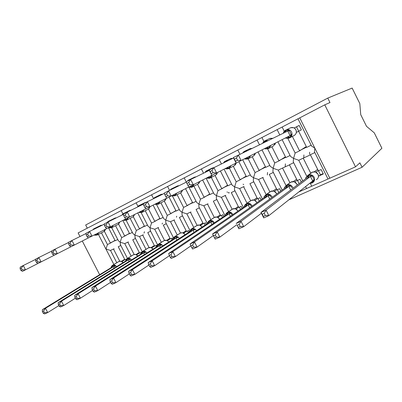 <?xml version="1.0" encoding="UTF-8"?>
<svg xmlns="http://www.w3.org/2000/svg" width="402" height="402" viewBox="0 0 402 402"><rect width="100%" height="100%" fill="white"/><g stroke="black" fill="none" stroke-linecap="round" stroke-linejoin="round"><path stroke-width="0.6" d="M284.229 131.183L282.154 127.027L324.756 104.842L329.982 102.545L327.771 98.093L352.142 88.073L359.815 103.59L360.73 114.635L366.513 126.318L374.272 132.836L381.9 148.268L362.081 167.247L359.89 162.835L355.529 166.825L306.57 188.503M288.777 199.874L362.081 167.247M126.414 259.149L124.962 259.818L118.243 246.733L120.831 245.496M119.706 261.149L113.475 249.019L110.495 250.446L116.796 262.712M114.183 248.828L113.475 249.019M124.675 259.27L121.464 261.34M111.706 227.703L118.409 240.773L120.143 242.195L120.555 244.949M115.57 225.728L121.66 237.612L120.143 242.195L124.746 243.622L131.158 256.129M121.208 210.598L106.766 218.07M101.455 232.848L107.46 244.537L105.952 249.054L110.495 250.446M106.776 218.09L78.129 232.919L79.983 236.522M141.509 252.275L139.574 253.094L132.755 239.783L135.479 238.481M134.132 254.456L127.826 242.145L124.746 243.622M128.519 241.964L127.826 242.145M139.273 252.506L135.951 254.551M126.208 220.371L132.997 233.637L134.821 235.105L135.218 237.974M130.163 218.356L136.348 230.452L134.821 235.105L139.479 236.562L146.006 249.325M151.594 194.819L121.193 210.568L122.886 213.879M156.865 245.637L156.659 245.235L154.69 246.14L147.765 232.592L150.629 231.22M149.062 247.547L142.665 235.039L139.479 236.562M143.348 234.863L142.665 235.039M154.363 245.506L151.062 247.562M141.172 212.703L148.092 226.251L150.011 227.768L150.393 230.758M145.263 210.733L151.544 223.04L150.011 227.768L154.72 229.266L161.373 242.295M172.91 239.054L172.373 238.004L170.332 238.944L163.302 225.155L166.317 223.713M157.428 244.833L164.518 240.406L158.021 227.683L154.72 229.266M158.689 227.517L158.021 227.683M169.986 238.26L166.694 240.336M163.353 217.894L163.709 218.603L165.735 220.17L165.77 222.638L166.101 223.291M160.9 202.844L167.277 215.366L165.735 220.17L170.503 221.703L177.282 235.019M167.604 186.508L151.579 194.789L153.484 198.528M189.377 231.944L188.649 230.517L186.533 231.492L179.392 217.447L182.558 215.929M180.518 233.024L173.92 220.07L170.503 221.703M174.574 219.914L173.92 220.07M186.156 230.753L182.885 232.838M179.518 209.95L179.89 210.678L182.026 212.301L182.026 214.884L182.367 215.552M177.096 194.668L183.573 207.422L182.026 212.301L186.855 213.874L193.769 227.487M201.402 168.956L167.594 186.493M206.306 224.316L205.512 222.758L203.322 223.768L196.065 209.462L199.397 207.869M197.096 225.371L190.397 212.176L186.855 213.874M191.035 212.035L190.397 212.176M202.915 222.964L199.658 225.07M229.246 192.809L228.648 192.538M196.276 201.719L196.658 202.467L198.915 204.141L198.879 206.849L199.226 207.532M193.885 186.191L200.467 199.186L198.915 204.141L203.799 205.759L210.859 219.688M223.869 216.427L223.004 214.708L220.728 215.758L213.351 201.181L216.854 199.508M214.281 217.442L207.472 204L203.799 205.759M208.095 203.864L207.472 204M220.286 214.879L217.045 217.01M213.658 193.181L214.045 193.945L216.432 195.679L216.356 198.518L216.688 199.196M211.301 177.403L217.995 190.638L216.432 195.679L221.381 197.337L228.592 211.608M219.261 159.684L201.397 168.946M242.11 208.261L241.15 206.362L238.793 207.447L231.291 192.593L234.974 190.829M232.12 209.231L225.19 195.513L221.381 197.337M225.788 195.392L225.19 195.513M238.306 206.482L235.075 208.648M231.693 184.322L232.09 185.106L234.612 186.89L234.492 189.87L234.808 190.543M229.381 168.282L236.18 181.769L234.612 186.89L239.627 188.598L247.004 203.236M277.134 129.635L219.256 159.669M261.064 199.809L259.999 197.689L257.546 198.819L249.918 183.669L253.788 181.815M250.642 200.719L243.582 186.704L239.627 188.598M244.16 186.598L243.582 186.704M257.009 197.749L253.783 199.96M250.421 175.121L250.823 175.925L253.501 177.764L253.325 180.895L253.622 181.558M248.16 158.8L255.074 172.558L253.501 177.764L258.576 179.523L266.134 194.558M280.777 191.061L279.581 188.679L277.033 189.855L269.275 174.398L273.34 172.453M269.893 191.89L262.687 177.553L258.576 179.523M263.245 177.463L262.687 177.553M276.435 188.664L273.209 190.93M269.888 165.569L270.295 166.378L273.139 168.277L272.898 171.569L273.174 172.222M267.657 148.901L274.712 162.981L273.139 168.277L278.274 170.091L286.003 185.508M261.948 137.519L263.888 141.388M301.304 182.021L299.947 179.312L297.294 180.528L289.405 164.76L293.676 162.715M289.912 182.729L282.551 168.041L278.274 170.091M306.555 188.473L298.786 191.96M289.475 164.9L282.551 168.041M296.626 179.191L293.385 181.538M290.133 155.629L290.546 156.453L293.566 158.408L293.254 161.87L293.51 162.508M287.862 138.449L295.143 153.021L293.566 158.408L298.766 160.277L306.736 176.217M282.154 127.027L277.129 129.63M107.46 244.537L110.429 243.089L104.364 231.276M108.5 227.738L115.183 240.768L117.766 239.512M121.66 237.612L124.736 236.115L118.595 224.13M122.851 220.447L129.65 233.718L132.364 232.391M136.348 230.452L139.529 228.899L133.308 216.733M137.715 212.919L144.614 226.421L147.469 225.03M151.544 223.04L154.835 221.437L148.524 209.065M153.097 205.131L160.096 218.869L163.101 217.407M167.277 215.366L170.684 213.708L164.272 201.111M169.026 197.065L176.136 211.05L179.297 209.507M183.573 207.422L187.106 205.698L180.593 192.87M185.518 188.679L192.759 202.945L196.081 201.327M200.467 199.186L204.131 197.397L197.513 184.332M202.638 180.011L209.99 194.543L213.482 192.839M217.995 190.638L221.793 188.784L215.065 175.468M220.402 171.016L227.874 185.819L231.547 184.031M236.18 181.769L240.125 179.845L233.286 166.267M238.848 161.674L246.446 176.764L250.3 174.885M255.074 172.558L259.174 170.559L252.22 156.71M257.999 151.931L265.742 167.358L269.792 165.378M274.712 162.981L278.978 160.9L271.903 146.775M277.913 141.79L285.807 157.574L290.068 155.494M319.108 175.88L323.339 173.955L321.143 169.559L318.384 170.83L310.354 154.73L314.841 152.579M310.746 173.217L303.219 158.142L298.766 160.277M310.349 183.458L311.706 186.166M310.424 154.876L303.219 158.142M317.655 169.373L314.339 171.775M314.806 152.509L314.439 151.775L314.831 148.132L311.62 146.122L311.228 145.489M295.143 153.021L299.58 150.856L292.38 136.439M311.163 145.207L306.691 147.388L298.636 131.243L301.354 129.866L299.148 125.444L295.003 127.57M298.636 131.243L300.103 130.494M110.429 243.089L114.987 240.381M124.736 236.115L129.439 233.311M139.529 228.899L144.393 225.994M154.835 221.437L159.87 218.417M170.684 213.708L175.895 210.573M187.106 205.698L192.498 202.437M204.131 197.397L209.718 194M221.793 188.784L227.582 185.242M240.125 179.845L246.13 176.141M259.174 170.559L265.4 166.679M278.978 160.9L285.435 156.83M299.58 150.856L306.279 146.564M324.756 104.842L355.529 166.825M99.651 274.697L82.294 241.009M87.294 228.16L85.666 224.994L327.771 98.093M283.304 133.228L283.355 132.7M283.807 131.766L285.415 130.258L283.38 132.72L285.38 130.901L288.917 129.791L291.746 135.459L289.274 137.409L289.812 137.77L294.138 135.529C296.239 134.178 296.822 132.288 295.887 129.851C294.661 127.821 292.952 127.102 290.762 127.71L290.385 127.886M236.416 158.041L234.416 159.061L235.532 161.277L237.532 160.257L236.416 158.041L238.326 155.001L241.11 160.529L236.11 163.066L233.341 157.564L287.782 131.062L288.917 129.791M237.532 160.257L241.11 160.529L290.053 135.61L287.782 131.062M291.746 135.459L290.053 135.61M301.354 129.861L298.671 131.223L296.49 126.846L294.148 127.982M298.671 131.223L296.324 132.414M296.49 126.846L299.163 125.479M288.128 136.59L289.274 137.409L286.269 138.283L285.827 137.76L286.058 138.198L285.47 137.946M296.103 133.303L296.219 132.946C296.646 130.484 295.751 128.74 293.54 127.7L290.762 127.71L286.365 129.801C288.591 129.188 290.329 129.916 291.581 131.992C292.535 134.474 291.947 136.399 289.812 137.77L288.948 138.187L286.35 138.288M283.38 132.72L283.576 133.042M233.341 157.564L234.416 159.061M235.532 161.277L236.11 163.066M305.816 178.619L305.917 177.553L307.937 176.051L311.505 175.031L313.339 177.724L314.324 180.669L311.299 182.779L311.801 183.086L312.274 182.87L311.801 183.086M264.255 213.336L262.204 214.246L263.31 216.442L265.36 215.542L264.255 213.336L266.074 210.151L310.47 176.408L306.078 178.418L260.963 212.427L266.074 210.151L268.843 215.648L312.701 180.95L310.439 176.428M265.36 215.542L268.843 215.648L263.717 217.894L260.963 212.427L262.204 214.246M314.324 180.669L312.701 180.95M318.223 170.508L316.007 172.197M318.419 170.81L320.429 174.835L318.49 176.367M323.158 173.594L320.429 174.835M306.108 178.387L305.816 177.86L305.661 178.734M318.047 174.202L315.419 171.961L312.424 172.156L310.656 173.317M310.47 176.408L311.505 175.031M306.078 178.418L305.862 177.624M263.717 217.894L263.31 216.442M263.215 142.037L264.421 141.057L262.541 143.233L264.858 141.449L267.787 140.635M211.965 170.554L210.065 171.528L211.156 173.684L213.055 172.714L211.965 170.554L213.894 167.554L216.613 172.945L211.864 175.352L209.151 169.991L233.557 157.991M213.055 172.714L216.613 172.945L236.095 163.031L234.23 165.78L228.336 168.8L226.04 168.88M270.32 145.655L270.566 146.182L268.179 148.072L268.732 148.413L273.37 146.016L275.435 143.052M267.129 147.283L268.179 148.072L265.32 148.896L264.888 148.423M264.576 148.579L265.049 148.795L264.853 148.438M274.807 144.73L275.455 143.042M269.109 146.273L270.566 146.182M209.151 169.991L210.065 171.528M211.156 173.684L211.864 175.352M186.9 183.382L187.965 185.483L189.774 184.563L188.709 182.458L186.9 183.382L186.141 181.82L190.654 179.498L193.317 184.754L211.849 175.322M189.774 184.563L193.317 184.754L188.789 187.046L187.965 185.483M188.709 182.458L190.654 179.498L209.341 170.368M249.994 156.006L250.24 156.473L247.928 158.313L248.496 158.634L253.416 156.092L255.376 153.268M246.939 157.564L247.928 158.313L245.054 159.036L247.732 159.001L245.341 159.091M244.522 158.795L244.888 158.971L244.728 158.689M254.546 155.187L255.406 153.252M244.768 158.669L245.054 159.036M248.903 156.564L250.24 156.473M164.835 194.674L165.88 196.724L167.604 195.844L166.559 193.794L164.835 194.674L164.217 193.086L168.518 190.875L171.121 196L188.774 187.02M167.604 195.844L171.121 196L166.81 198.186L165.88 196.724M166.559 193.794L168.518 190.875L186.302 182.156M230.457 165.9L230.713 166.358L228.477 168.147L229.055 168.448L230.949 165.649M227.452 167.428L228.477 168.147L225.884 168.875L225.2 168.574M235.964 163.77L236.14 163.051M229.341 166.468L230.713 166.358M143.8 205.442L144.82 207.442L146.469 206.603L145.444 204.598L143.8 205.442L143.303 203.829L147.408 201.724L149.961 206.723L166.795 198.166M146.469 206.603L149.961 206.723L145.846 208.814L144.82 207.442M145.444 204.598L147.408 201.724L164.338 193.402M211.673 175.413L211.944 175.86L209.774 177.599L210.367 177.885L215.779 175.101L217.557 172.463M208.723 176.915L209.774 177.599L206.914 178.136M216.522 174.574L217.608 172.438M210.542 175.986L211.944 175.86M239.185 224.432L237.235 225.296L238.316 227.437L240.27 226.577L239.185 224.432L241.029 221.296L288.897 186.292L284.686 188.221L236.17 223.457L241.029 221.296L243.738 226.648L261.385 213.266M290.651 190.045L288.867 186.312M240.27 226.577L243.738 226.648L238.863 228.783L237.235 225.296M297.158 180.252L294.822 181.96M297.5 180.438L299.118 183.664M284.495 188.357L284.556 187.402L286.515 185.9L286.546 185.201L289.741 182.895M286.445 187.443L286.515 185.9L289.973 184.92L291.731 187.573M296.782 183.915L294.219 181.709L290.882 182.096M288.897 186.292L289.973 184.92M284.686 188.221L284.556 187.402M238.863 228.783L238.316 227.437M309.605 154.262L309.646 152.162M303.806 158.026L303.892 154.936M215.336 234.984L213.482 235.808L214.542 237.894L216.397 237.079L215.336 234.984L217.206 231.894L268.194 195.779L264.154 197.628L212.578 233.954L217.206 231.894L219.849 237.12L236.803 224.703M269.702 199.101L268.164 195.799M216.397 237.079L219.849 237.12L215.211 239.15L214.542 237.894M276.908 189.603L274.466 191.337M277.39 189.689L278.802 192.498M264.034 197.714L264.074 196.869M264.154 197.628L264.149 196.719M264.149 196.714L265.953 195.352L266.008 194.658L269.626 192.126M265.828 196.885L265.953 195.352L269.3 194.407L270.998 197.02M276.36 193.246L273.847 191.076L270.641 191.437M268.194 195.779L269.3 194.407M213.482 235.808L212.578 233.954M285.234 166.599L285.405 163.84M192.628 245.039L190.86 245.818L191.895 247.858L193.663 247.079L192.628 245.039L194.508 241.994L248.275 204.914L244.426 206.668L190.096 243.959L194.508 241.994L197.096 247.089L213.346 235.532M249.622 207.864L248.275 204.914M193.663 247.079L197.096 247.089L192.674 249.029L191.895 247.858M257.436 198.598L254.958 200.382M258.049 198.588L259.29 201.055M244.371 206.708L244.416 205.904M244.426 206.668L244.491 205.734L246.195 204.432L246.275 203.739L250.27 201.015M246.024 205.96L246.195 204.432L249.446 203.523L251.079 206.1M256.727 202.221L254.27 200.08L251.18 200.417M248.31 204.889L249.446 203.523M190.86 245.818L190.096 243.959M267.33 174.92L267.561 172.438M170.971 254.622L169.282 255.37L170.297 257.355L171.986 256.612L170.971 254.622L172.86 251.627L229.195 213.648L225.457 215.361L168.654 253.496L172.86 251.627L175.398 256.597L190.88 245.858M230.346 216.331L229.16 213.673M171.986 256.612L175.398 256.597L171.177 258.446L170.297 257.355M238.687 207.246L236.145 208.965M239.426 207.156L240.532 209.341M225.462 215.356L225.512 214.588M225.457 215.361L225.592 214.407L227.205 213.166L227.301 212.477L231.632 209.588M226.989 214.683L227.205 213.166L230.356 212.286L231.934 214.824M237.838 210.849L235.431 208.744L232.451 209.055M229.195 213.648L230.356 212.286M169.282 255.37L168.654 253.496M123.721 215.718L124.72 217.673L126.293 216.874L125.288 214.914L123.721 215.718L123.339 214.09L127.258 212.075L129.761 216.964L145.831 208.794M126.293 216.874L129.761 216.964L125.831 218.954L124.72 217.673M125.288 214.914L127.258 212.075L143.398 204.131M193.618 184.598L193.885 185L191.784 186.694L192.382 186.965L198.01 184.076L199.709 181.498M190.769 186.046L191.784 186.694L191.357 186.91L189.427 187.347L188.744 187.036M199.608 182.186L199.774 181.468M192.578 185.126L193.885 185M150.293 263.772L148.68 264.486L149.675 266.425L151.288 265.717L150.293 263.772L152.197 260.818L210.804 222.075L207.206 223.723L148.172 262.606L152.197 260.818L154.68 265.677L169.428 255.662M211.819 224.517L210.769 222.1M151.288 265.717L154.68 265.677L150.649 267.446L149.675 266.425M217.15 217.04L217.829 216.728L217.291 217.08M218.025 217.306L218.281 217.577M220.638 215.578L218.065 217.276M221.487 215.407L222.477 217.361M207.266 223.678L207.316 222.949M207.357 223.522L207.397 222.753L208.924 221.567L209.045 220.879L213.678 217.849M208.668 223.075L208.924 221.567L211.985 220.723L213.512 223.221M219.653 219.16L217.296 217.085L214.422 217.376M210.804 222.075L211.985 220.723M148.68 264.486L148.172 262.606M243.079 184.201L243.723 184.583M104.53 225.537L105.51 227.447L107.012 226.683L106.033 224.768L104.53 225.537L104.259 223.899L108.007 221.969L110.455 226.748L125.816 218.939M107.012 226.683L110.455 226.748L106.701 228.653L105.51 227.447M106.033 224.768L108.007 221.969L123.404 214.372M176.222 193.407L176.498 193.804L174.458 195.452L175.066 195.709L180.885 192.719L182.518 190.206M173.428 194.829L174.458 195.452L172.207 196.065L171.609 195.754M181.418 192.372L182.588 190.171M175.166 193.945L176.498 193.804M130.534 272.516L128.997 273.194L129.972 275.094L131.514 274.415L130.534 272.516L132.444 269.606L193.096 230.19L189.633 231.778L128.6 271.32L132.444 269.606L134.881 274.355L148.936 264.983M194.005 232.421L193.06 230.215M131.514 274.415L134.881 274.355L131.027 276.043L129.972 275.094M199.693 225.08L200.658 224.633L199.884 225.135M200.457 225.371L200.96 225.738M203.236 223.602L200.643 225.286M204.191 223.366L205.085 225.125M189.744 231.673L189.794 231.009M189.633 231.778L189.88 230.793L191.327 229.653L191.463 228.974L196.367 225.818M191.035 231.16L191.327 229.653L194.302 228.838L194.849 229.869L193.071 230.251M202.095 227.09L199.819 225.12L197.045 225.396M193.096 230.19L194.302 228.838M128.997 273.194L128.6 271.32M226.984 191.955L227.552 192.272M228.406 192.749L228.889 193.02M86.179 234.934L87.139 236.798L88.576 236.069L87.616 234.195L86.179 234.934L86.003 233.281L89.591 231.436L91.993 236.105L106.686 228.637M88.576 236.069L91.993 236.105L88.395 237.929L87.139 236.798M87.616 234.195L89.591 231.436L104.304 224.16M159.463 201.894L159.75 202.281L157.77 203.894L158.383 204.136L164.378 201.055L165.941 198.598M156.715 203.291L157.77 203.894L155.619 204.472L155.087 204.216M165.865 199.281L166.021 198.558M158.388 202.437L159.75 202.281M111.635 280.877L110.163 281.531L111.118 283.385L112.595 282.737L111.635 280.877L113.55 278.013L176.036 238.009L172.699 239.537L109.867 279.651L113.55 278.013L115.937 282.656L129.338 273.868M176.85 240.059L176.001 238.034M112.595 282.737L115.937 282.656L112.248 284.274L111.118 283.385M182.99 232.768L184.096 232.261L183.151 232.929M183.649 233.1L184.272 233.627M186.458 231.336L183.845 233.009M187.508 231.039L188.317 232.632M172.855 239.366L172.905 238.793M172.699 239.537L172.996 238.537L174.373 237.451L174.518 236.773L179.669 233.507M174.041 238.944L174.373 237.451L174.769 237.265L177.262 236.662L177.779 237.682L176.011 238.069M185.136 234.688L182.975 232.864M183.483 233.085L183.809 233.029M176.036 238.009L177.262 236.662M110.163 281.531L109.867 279.651M68.601 243.929L69.546 245.753L70.923 245.054L69.978 243.225L68.601 243.929L68.516 242.265L71.953 240.502L74.31 245.069L88.38 237.914M70.923 245.054L74.31 245.069L70.863 246.813L69.546 245.753M69.978 243.225L71.953 240.502L86.028 233.532M143.303 210.075L143.599 210.457L141.675 212.03L142.298 212.256L148.454 209.1L149.941 206.734M140.599 211.452L141.675 212.03L139.62 212.578L138.931 212.301M148.851 208.849L150.036 206.688M142.218 210.628L143.599 210.457M93.54 288.887L92.128 289.51L93.068 291.329L94.48 290.706L93.54 288.887L95.455 286.063L159.594 245.542L156.373 247.019L91.927 287.631L95.455 286.063L97.797 290.606L110.58 282.345M160.323 247.441L159.554 245.567M94.48 290.706L97.797 290.606L94.264 292.159L93.068 291.329M167.041 240.115L168.106 239.622L166.88 240.396M167.865 241.069L166.84 240.416L167.634 240.461L168.192 241.28M170.262 238.803L167.634 240.461M171.403 238.451L172.141 239.893M156.574 246.763L156.715 246.009L158.021 244.964L158.182 244.295L163.549 240.934M157.659 246.451L158.021 244.964L158.403 244.788L160.83 244.205L161.328 245.215L159.564 245.602M167.277 240.587L168.785 242.039M166.84 240.416L164.127 240.587M159.594 245.542L160.83 244.205M156.373 247.019L156.685 246.109M92.128 289.51L91.927 287.631M51.763 252.546L52.687 254.335L54.009 253.662L53.084 251.873L51.763 252.546L51.757 250.878L55.054 249.185L57.365 253.657L70.847 246.803M54.009 253.662L57.365 253.657L54.059 255.33L52.687 254.335M53.084 251.873L55.054 249.185L68.531 242.501M127.725 217.995L128.022 218.346L126.148 219.879L126.781 220.095L133.082 216.864L134.504 214.552M125.052 219.326L126.148 219.879L124.183 220.396L123.459 220.135M133.429 216.648L134.61 214.497M126.705 218.512L128.022 218.346M76.199 296.56L74.842 297.163L75.762 298.937L77.119 298.344L76.199 296.56L78.114 293.782L143.725 252.813L140.62 254.24L74.732 295.284L78.114 293.782L80.41 298.224L92.611 290.445M144.383 254.577L143.685 252.838M77.119 298.344L80.41 298.224L77.023 299.711L75.762 298.937M151.629 247.21L152.665 246.733L151.137 247.597M151.765 247.758L152.695 248.732M154.619 246.009L151.981 247.657M155.85 245.607L156.509 246.893M140.62 254.24L141.001 253.215L142.243 252.22L142.419 251.551L147.986 248.104M141.851 253.692L142.243 252.22L142.615 252.049L144.976 251.481L145.449 252.481L143.695 252.873M153.001 249.145L151.026 247.557L148.519 247.788M151.152 247.637L151.946 247.682M143.725 252.813L144.976 251.481M74.842 297.163L74.732 295.284M176.458 217.221L176.699 216.206M35.607 260.813L36.517 262.566L37.783 261.918L36.873 260.164L35.607 260.813L35.677 259.139L38.843 257.516L41.11 261.893L54.049 255.32M37.783 261.918L41.11 261.893L37.939 263.501L36.517 262.566M36.873 260.164L38.843 257.516L51.757 251.104M112.681 225.617L112.982 225.959L111.158 227.457L111.796 227.658L118.228 224.361L119.595 222.1M110.108 226.924L111.158 227.457L109.279 227.949L108.565 227.708M118.54 224.175L119.786 222.004M111.655 226.135L112.982 225.959M59.561 303.922L58.265 304.5L59.164 306.239L60.466 305.666L59.561 303.922L61.476 301.183L128.409 259.833L125.409 261.21L58.23 302.626L61.476 301.183L63.732 305.535L75.38 298.194M129.007 261.471L128.369 259.858M60.466 305.666L63.732 305.535L60.476 306.962L59.164 306.239M136.735 254.069L137.735 253.607L136.122 254.602M136.635 254.712L137.765 256.014L135.871 254.526L133.735 254.607L132.946 255.034M139.509 252.974L136.861 254.612M140.816 252.521L141.072 253.024M125.409 261.21L127.203 258.556L133.444 254.742M126.595 260.687L127.012 259.22L127.369 259.054L129.675 258.511L130.122 259.496L128.379 259.893M135.997 254.612L136.826 254.632M128.409 259.833L129.675 258.511M58.265 304.5L58.23 302.626M162.167 224.035L162.413 223.085M20.1 268.752L20.989 270.466L22.21 269.848L21.316 268.129L20.1 268.752L20.241 267.074L23.281 265.516L25.507 269.802L37.929 263.491M22.21 269.848L25.507 269.802L22.462 271.345L20.989 270.466M21.316 268.129L23.281 265.516L35.672 259.355M98.148 232.979L98.455 233.311L96.681 234.778L97.319 234.969L103.877 231.612L105.183 229.401M95.611 234.265L96.681 234.778L94.877 235.245L94.138 235.014M105.168 230.029L105.414 229.281M97.113 233.502L98.455 233.311M43.592 310.992L42.346 311.545L43.23 313.248L44.481 312.701L43.592 310.992L45.501 308.289L113.615 266.611L110.716 267.943L42.381 309.676L45.501 308.289L47.717 312.555L58.843 305.615M114.153 268.144L113.575 266.637M44.481 312.701L47.717 312.555L44.592 313.927L43.23 313.248M122.334 260.702L121.51 261.345M122.012 261.436L123.097 262.632M124.901 259.707L122.248 261.33M110.716 267.943L112.5 265.325L118.404 261.737M111.851 267.441L112.645 265.822L114.892 265.295L115.319 266.275L113.585 266.672M123.032 262.672L121.223 261.265L118.866 261.471M121.344 261.355L122.208 261.355M113.615 266.611L114.892 265.295M42.346 311.545L42.381 309.676M144.057 233.08L144.434 231.743M98.42 234.406L113.882 264.481M299.731 117.836L329.876 178.322M299.847 150.438L306.575 147.157L299.887 150.413M279.269 160.478L285.691 157.343L279.315 160.448M259.496 170.126L265.632 167.131L259.541 170.096M246.331 176.538L240.522 179.377M222.16 188.342L227.768 185.608L222.211 188.307M209.884 194.327L204.573 196.915M187.513 205.246L192.653 202.739L187.568 205.211M171.106 213.251L176.036 210.844L171.167 213.216M155.272 220.974L159.996 218.673L155.333 220.939M139.981 228.436L144.514 226.225L140.042 228.401M129.55 233.522L125.263 235.607M115.083 240.577L110.977 242.582M285.943 131.951L285.902 130.007L285.39 130.268L285.44 132.198M285.928 129.992L285.48 130.223M289.299 138.032L287.616 136.851M289.651 130.836L287.797 131.102M291.349 134.243L290.033 135.575M316.334 179.689C318.384 178.408 318.952 176.599 318.042 174.252C316.66 172.046 314.786 171.347 312.424 172.156L311.952 172.373M305.902 177.568L308.47 175.111C310.867 174.292 312.771 175.006 314.178 177.257C315.113 179.649 314.535 181.493 312.46 182.789L311.344 182.021M309.56 183.433L311.756 183.106L309.595 183.407M307.922 177.599L307.942 175.352L311.907 172.393L307.902 175.372L305.867 177.704M308.45 177.357L308.47 175.111L312.47 172.136M312.681 180.915L313.957 179.513M310.455 176.468L312.264 176.126M311.299 182.779L310.922 182.352M264.983 142.097L264.893 140.816L264.395 141.072L264.486 142.338M264.491 141.022L265.31 140.625L268.003 140.635M272.667 138.378L269.687 138.534M270.822 145.403L268.732 148.413L267.918 148.805L265.426 148.901M268.234 148.665L266.637 147.534M272.516 138.303L270.013 138.373L264.918 140.8M243.346 152.112L244.275 151.418L244.19 152.067L244.667 151.82L244.723 151.192L245.104 151.016L246.939 150.83M251.898 148.428L249.798 148.76M250.481 155.76L248.496 158.634L247.732 159.001M244.748 151.177L244.351 151.383M248.019 158.87L246.461 157.805M224.18 161.895L224.919 161.378L224.813 162.021L225.271 161.79L225.698 160.996L227.668 160.855M232.879 158.318L230.678 158.589M225.371 161.142L224.994 161.338M228.597 168.679L226.994 167.659M205.708 171.352L206.306 170.95L206.186 171.594L206.623 171.368L207.04 170.594L209.09 170.493M213.568 167.724L212.281 168.046M206.874 170.664L212.226 168.066M212.166 175.202L210.367 177.885L209.688 178.217L207.115 178.227M206.749 170.724L206.392 170.91M209.924 178.106L208.281 177.136M206.186 171.594L206.241 171.885M206.623 171.368L206.683 171.669M297.158 185.146L296.766 183.975C295.415 181.81 293.606 181.116 291.329 181.89L286.51 185.221L291.38 181.865M286.948 187.211L287.053 184.97C289.36 184.191 291.199 184.9 292.576 187.106L292.978 188.297M284.37 188.453L284.611 187.332L286.51 185.221L284.611 187.332M288.882 186.352L290.691 186M276.626 194.076L276.33 193.312C275.008 191.191 273.254 190.503 271.069 191.241L266.491 194.432C268.707 193.689 270.491 194.397 271.837 196.558L272.144 197.332M264.29 196.387L266.491 194.432L266.315 196.663M271.124 191.216L265.973 194.674L264.089 196.905M268.179 195.839L269.983 195.478M256.883 202.749L256.687 202.291C255.391 200.211 253.692 199.523 251.587 200.231L246.245 203.754L251.642 200.201M246.491 205.749L246.738 203.528C248.873 202.814 250.602 203.518 251.918 205.638L252.124 206.1M244.793 205.105L246.245 203.754L244.496 205.739M248.29 204.95L250.089 204.583M237.894 211.156L237.788 210.929C236.517 208.884 234.868 208.206 232.838 208.879L227.301 212.477L232.899 208.854M227.437 214.477L227.748 212.271C229.803 211.588 231.477 212.286 232.768 214.367L232.879 214.598M226.019 213.568L227.271 212.487L225.517 214.633M229.17 213.708L230.964 213.336M187.905 180.488L188.402 180.161L188.247 180.734M188.488 180.121L190.412 179.624M196.07 176.855L194.573 177.156M188.669 180.518L188.824 179.945L194.513 177.176M194.101 184.352L192.382 186.965L191.739 187.282L189.216 187.277M191.96 187.181L190.347 186.257M219.613 219.286L219.587 219.241C218.346 217.241 216.743 216.562 214.789 217.206L209.015 220.894L214.854 217.18M209.1 222.879L209.472 220.683C211.452 220.03 213.075 220.723 214.341 222.763L214.367 222.808M207.271 223.673L207.337 223.13M207.452 222.688L209.015 220.894L207.316 222.999M210.779 222.135L212.563 221.758M170.744 189.297L171.162 189.03L171.006 189.659M171.252 188.99L173.287 188.538M179.146 185.664L177.508 185.93M171.413 189.458L171.538 188.839L177.448 185.95M176.709 193.161L175.066 195.709L171.981 195.995M172.438 196.075L171.654 195.729M174.659 195.915L173.021 195.035M189.945 230.708L191.437 228.984L197.397 225.236C199.231 224.617 200.769 225.261 202.005 227.15M191.447 230.969L191.875 228.783C193.734 228.165 195.292 228.818 196.548 230.743M197.462 225.205L191.437 228.984L189.794 231.055M154.192 197.799L154.549 197.578L154.378 198.216L155.172 197.271L156.745 197.136M162.785 194.166L161.056 194.392M154.639 197.533L160.996 194.412M159.956 201.643L158.383 204.136L155.619 204.472M155.87 204.482L155.071 204.126M157.991 204.332L156.323 203.492M173.664 237.406L180.292 233.125M174.443 238.763L174.92 236.587C176.654 236.004 178.146 236.612 179.387 238.416M185.036 234.758C183.814 232.984 182.342 232.386 180.624 232.974L174.498 236.783L172.9 238.818M180.694 232.939L182.97 232.869M138.223 206.01L138.534 205.819L138.348 206.452L139.122 205.528L140.77 205.422M146.298 202.291L145.182 202.553M138.625 205.774L145.127 202.573M143.8 209.824L142.298 212.256L139.62 212.578M139.891 212.588L139.082 212.221M141.921 212.447L140.223 211.643M158.046 246.275L158.569 244.114C160.197 243.557 161.624 244.13 162.845 245.828M168.669 242.11C167.463 240.441 166.056 239.883 164.443 240.436L158.162 244.305L156.614 246.31M167.544 240.748L167.654 240.491M122.806 213.934L123.082 213.769L122.881 214.397L123.444 213.578L124.831 213.326M131.087 210.191L129.856 210.432M123.173 213.718L129.801 210.452M128.213 217.748L126.781 220.095L124.183 220.396M124.474 220.412L123.66 220.035M126.414 220.276L124.69 219.512M141.745 252.019L148.82 247.647C150.343 247.119 151.69 247.642 152.876 249.225M142.228 253.521L142.79 251.381C144.328 250.848 145.695 251.386 146.896 252.994M148.896 247.612L142.398 251.557L141.001 253.215M151.876 247.984L152.006 247.687M107.922 221.587L107.942 222.004M108.259 221.396L109.917 221.03M116.394 217.834L115.057 218.045M108.294 221.829L108.515 221.261L115.002 218.065M113.168 225.371L111.796 227.658L109.279 227.949M109.59 227.964L108.786 227.592M111.444 227.839L109.756 227.105M126.6 258.963L133.73 254.612L127.183 258.566L125.836 260.169M126.952 260.521L127.56 258.391C129.007 257.883 130.323 258.396 131.499 259.918M137.625 256.104C136.464 254.607 135.167 254.109 133.73 254.612L133.811 254.577M136.735 254.974L136.881 254.637M93.535 228.984L93.53 229.482L94.088 228.683L95.565 228.482M102.158 225.22L100.751 225.401M93.847 228.808L100.696 225.421M98.636 232.728L97.319 234.969L94.887 235.245M95.209 235.255L94.4 234.884M96.982 235.14L95.274 234.436M111.957 265.682L119.143 261.34L112.48 265.33L111.173 266.898M112.203 267.28L112.846 265.164C114.218 264.682 115.48 265.169 116.63 266.621M122.886 262.762C121.751 261.335 120.505 260.863 119.143 261.34L119.223 261.305M122.102 261.727L122.268 261.355M136.122 202.814L137.891 206.281M156.599 204.648L163.709 218.603M167.589 186.478L169.564 190.362M172.503 196.151L179.89 210.678M184.181 177.86L186.176 181.799M188.87 187.106L196.658 202.467M201.387 168.925L203.548 173.202M206.105 178.247L214.045 193.945M219.251 159.654L221.391 163.905M224.045 169.162L232.09 185.106M237.798 150.021L239.914 154.232M242.677 159.73L250.823 175.925M257.074 140.017L259.456 144.77M262.024 149.881L270.295 166.378M277.119 129.605L279.782 134.931M282.139 139.64L290.546 156.453M297.988 118.771L311.62 146.122M293.254 161.87L302.776 180.91M305.6 186.563L306.625 188.613M314.439 151.775L328.017 179.016M272.898 171.569L282.169 190.051M253.325 180.895L262.375 198.884M234.492 189.87L243.341 207.412M216.356 198.518L225.025 215.653M198.879 206.849L207.251 223.356M182.026 214.884L189.98 230.532M165.77 222.638L173.433 237.682M150.072 230.125L157.529 244.733M134.906 237.361L142.223 251.652M120.248 244.356L127.454 258.401M246.336 176.548L240.471 179.408M209.884 194.332L204.517 196.95M129.55 233.527L125.198 235.647M115.088 240.582L110.907 242.622M283.244 133.258L283.345 132.911L283.5 133.132M288.948 138.187L286.149 138.248M295.983 133.58L296.098 133.298M318.062 174.232L318.484 176.458M267.918 148.805L265.179 148.851M242.793 152.835L244.723 151.192L250.089 148.619L251.933 148.413M223.391 162.936L225.346 161.162L230.939 158.463L232.919 158.298M228.336 168.8L225.713 168.82M235.145 165.101L235.959 163.77M204.774 172.604L206.276 170.971L213.598 167.704M206.618 177.985L206.919 178.136M296.797 183.945L297.178 185.126M284.742 188.161L284.5 187.674M276.375 193.277L276.666 194.045M263.928 197.789L264.039 197.096L264.23 197.538M256.742 202.246L256.938 202.714M244.28 206.769L244.371 206.156L244.527 206.543M225.391 215.407L225.467 214.864L225.582 215.196M187.181 181.282L188.794 179.965L194.779 177.056L196.116 176.83M198.633 183.649L199.603 182.186M169.951 190.171L171.538 188.839L177.694 185.84L179.202 185.639M153.298 198.829L154.911 197.397L161.227 194.307L162.845 194.136M164.835 200.764L165.86 199.281M137.268 207.151L138.499 205.839L146.348 202.266M121.811 215.16L123.047 213.789L129.997 210.367L131.147 210.161M107.123 222.427L108.48 221.281L115.183 217.984L116.464 217.794M92.691 229.904L94.053 228.703L100.862 225.346L102.244 225.18M104.148 231.446L105.168 230.034"/></g></svg>
